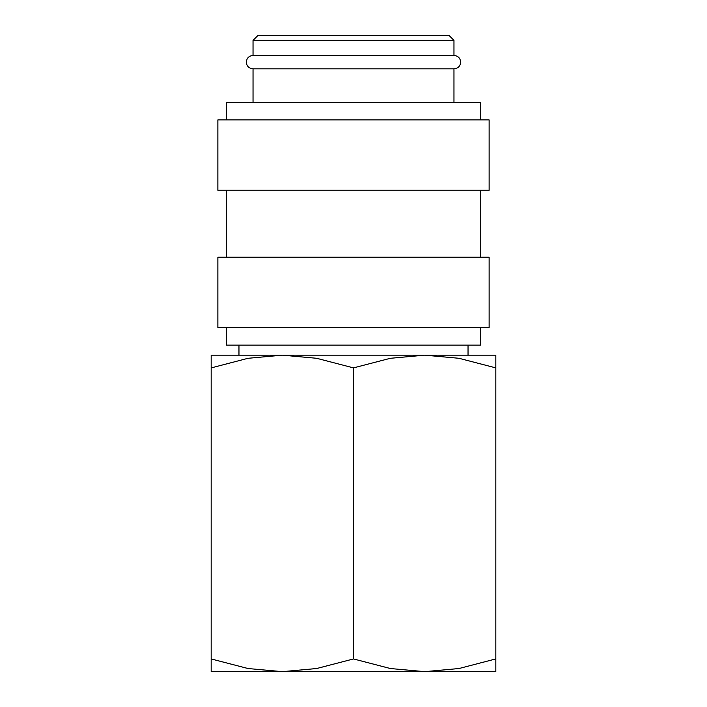<?xml version="1.0" encoding="UTF-8"?>
<svg xmlns="http://www.w3.org/2000/svg" width="707" height="707" viewBox="0 0 707 707"><rect width="100%" height="100%" fill="white"/><g stroke="black" fill="none" stroke-linecap="round" stroke-linejoin="round"><path stroke-width="1.06" d="M253.035 68.835C248.926 68.402 246.69 66.175 246.336 62.145C246.69 58.107 248.926 55.88 253.035 55.446L453.965 55.446C458.074 55.88 460.31 58.107 460.664 62.145C460.31 66.175 458.074 68.402 453.965 68.835L253.035 68.835L253.035 102.329M480.76 327.544L480.76 345.131L226.24 345.131L226.24 327.544M353.5 257.215L217.871 257.215L217.871 327.544L489.129 327.544L489.129 257.215L353.5 257.215M353.5 119.907L217.871 119.907L217.871 190.236L489.129 190.236L489.129 119.907L353.5 119.907M480.76 119.907L480.76 102.329L226.24 102.329L226.24 119.907M253.035 40.37L453.965 40.37L448.945 35.35L258.055 35.35L253.035 40.37L253.035 55.446M495.828 671.65L424.668 671.65L390.379 668.53L353.5 658.942L316.621 668.53L282.332 671.65L248.051 668.53L211.172 658.942C211.172 675.954 211.172 675.954 211.172 658.915L211.172 367.887C211.172 350.866 211.172 350.866 211.172 367.914L248.051 358.29L282.332 355.17L316.621 358.29L353.5 367.887L390.379 358.29L424.668 355.17L458.949 358.29L495.828 367.887C495.828 350.866 495.828 350.866 495.828 367.914L495.828 658.942C495.828 675.954 495.828 675.954 495.828 658.915L458.949 668.53L424.668 671.65L211.172 671.65M495.828 355.17L211.172 355.17M353.5 367.887L353.5 658.942M226.24 190.236L226.24 257.215M238.966 345.131L238.966 355.17M453.965 40.37L453.965 55.446M468.034 345.131L468.034 355.17M453.965 68.835L453.965 102.329M480.76 190.236L480.76 257.215"/></g></svg>
